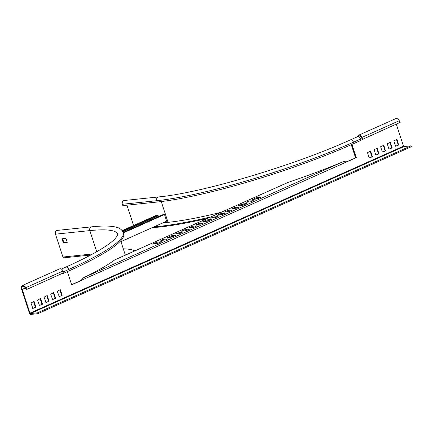 <?xml version="1.0" encoding="UTF-8"?>
<svg xmlns="http://www.w3.org/2000/svg" width="433" height="433" viewBox="0 0 433 433"><rect width="100%" height="100%" fill="white"/><g stroke="black" fill="none" stroke-linecap="round" stroke-linejoin="round"><path stroke-width="0.65" d="M207.553 218.378A154.473 23.236 161.9 0 1 159.203 227.065L151.794 227.834M360.565 139.025A2.836 1.602 -114.1 0 0 357.761 136.606L350.643 139.789A2.836 1.602 -114.1 0 1 353.452 142.203L360.565 139.025L361.003 140.357L353.885 143.534L353.452 142.203A147.382 22.17 -18.1 0 1 156.703 200.712L157.141 202.043A147.382 22.17 -18.1 0 0 353.885 143.534M126.923 205.177L133.575 225.517M122.35 204.273L156.703 200.712A2.836 2.3 84.1 0 1 158.548 196.939L124.19 200.501A2.836 2.3 84.1 0 0 122.35 204.273L122.783 205.605L157.141 202.043M153.796 226.941L158.987 226.399L159.203 227.065M210.931 216.868A154.473 23.236 161.9 0 1 158.987 226.399M221.16 212.294A142.425 21.423 161.9 0 1 168.058 222.346L162.868 222.887M120.948 241.625L166.662 221.193L164.486 214.53L162.7 214.719L123.151 232.397M122.848 231.687L158.245 215.867L158.023 215.201L156.237 215.385L122.171 230.616M157 216.424L157.244 217.155M123.324 232.932L164.486 214.53M158.023 215.201L122.501 231.081M59.256 296.729L57.264 291.263L60.263 289.677L62.206 295.154L59.159 296.74M52.674 299.674L50.683 294.202L53.687 292.616L55.63 298.099L52.577 299.685M46.093 302.613L44.101 297.146L47.105 295.56L49.048 301.043L45.995 302.624M32.93 308.496L30.943 303.03L33.942 301.444L35.885 306.927L32.832 308.507M39.511 305.557L37.519 300.085L40.523 298.499L42.466 303.982L39.414 305.568M367.476 152.6L370.675 151.166L372.315 156.795L369.214 157.926L367.476 152.6M374.058 149.656L377.257 148.227L378.891 153.856L375.795 154.982L374.058 149.656M380.639 146.717L383.838 145.282L385.473 150.911L382.377 152.043L380.639 146.717M351.953 144.395L356.267 157.607L346.286 162.072C344.863 161.449 343.347 161.525 341.74 162.294A143.372 21.563 161.9 0 1 288.161 182.374L287.263 182.775M115.091 259.735L114.723 259.903A143.372 21.563 161.9 0 1 83.683 277.645L81.875 279.393L81.658 280.357L71.672 284.822L67.359 271.615M25.314 287.988L22.202 289.385L29.964 313.135L403.491 146.165L396.33 124.249M393.803 140.833L397.001 139.399L398.636 145.028L395.54 146.159L393.803 140.833M387.221 143.772L390.42 142.343L392.054 147.972L388.958 149.098L387.221 143.772M59.034 296.643L62.103 295.458M62.206 295.154L61.659 295.214L59.916 289.888L60.468 289.829M52.453 299.587L55.521 298.402M55.63 298.099L55.078 298.158L53.335 292.827L53.887 292.773M45.871 302.526L48.94 301.341M49.048 301.043L48.496 301.097L46.753 295.771L47.305 295.712M32.708 308.41L35.777 307.224M35.885 306.927L35.333 306.981L33.59 301.655L34.142 301.595M39.289 305.471L42.358 304.285M42.466 303.982L41.914 304.042L40.172 298.71L40.724 298.656M369.241 157.98L372.315 156.795M372.418 156.492L371.866 156.551L370.128 151.225L370.675 151.166M375.822 155.036L378.891 153.856M378.999 153.553L378.447 153.607L376.71 148.281L377.257 148.227M382.404 152.097L385.473 150.911M385.581 150.608L385.029 150.668L383.292 145.342L383.838 145.282M356.267 157.607L346.2 161.92M355.72 157.666L351.455 144.617M358.432 136.557A3.069 1.737 65.9 0 1 358.914 136.124A3.069 1.737 65.9 0 1 361.523 137.764L362.443 139.394L400.211 122.339L399.291 120.71A4.016 2.268 65.9 0 0 395.881 118.566L358.524 135.264A4.016 2.268 65.9 0 1 361.939 137.407L362.859 139.036M362.443 139.394L400.211 122.339M403.491 146.165L403.913 146.581L411.058 145.84L411.35 146.727L37.817 313.692L37.53 312.805L30.38 313.546L29.964 313.135M22.202 289.385A3.069 1.737 65.9 0 1 22.733 286.397A3.069 1.737 65.9 0 1 25.341 288.037L26.261 289.666L64.035 272.611L63.115 270.982A4.016 2.268 -114.1 0 0 59.7 268.833L22.348 285.531A4.016 2.268 -114.1 0 0 21.65 289.439L29.412 313.189A1.418 0.801 -114.1 0 0 30.673 314.434L37.817 313.692M22.348 285.531A4.016 2.268 -114.1 0 1 25.758 287.68L26.684 289.309M346.286 162.072L71.618 284.654M395.567 146.213L398.636 145.028M398.744 144.725L398.192 144.784L396.449 139.458L397.001 139.399M388.986 149.152L392.054 147.972M392.163 147.669L391.611 147.723L389.873 142.397L390.42 142.343M61.659 295.214L61.551 295.517M55.078 298.158L54.975 298.456M48.496 301.097L48.393 301.4M35.333 306.981L35.23 307.284M41.914 304.042L41.812 304.339M371.866 156.551L371.763 156.854M378.447 153.607L378.345 153.91M385.029 150.668L384.926 150.971M398.192 144.784L398.089 145.087M391.611 147.723L391.508 148.026M357.582 136.687A4.016 2.268 65.9 0 1 358.524 135.264M37.53 312.805L411.058 145.84M26.261 289.666L64.035 272.611M81.106 280.416L81.875 279.393M175.105 234.064L177.595 232.954L182.131 232.483L179.641 233.593L175.105 234.064M167.279 237.565L171.192 235.817L175.728 235.346L171.814 237.095L167.279 237.565M160.876 240.429L163.365 239.314L167.901 238.843L165.411 239.958L160.876 240.429M153.049 243.925L156.963 242.177L161.498 241.706L157.585 243.454L153.049 243.925M181.508 231.206L185.421 229.452L189.957 228.981L186.044 230.735L181.508 231.206M224.197 212.121L228.11 210.373L232.645 209.902L228.732 211.65L224.197 212.121M232.023 208.625L234.513 207.51L239.048 207.039L236.559 208.154L232.023 208.625M238.426 205.762L242.339 204.013L246.875 203.542L242.962 205.291L238.426 205.762M246.253 202.26L248.742 201.15L253.278 200.679L250.788 201.794L246.253 202.26M252.656 199.402L256.569 197.648L261.104 197.183L257.191 198.931L252.656 199.402M217.085 215.304L220.998 213.55L225.533 213.079L221.62 214.833L217.085 215.304M188.626 228.023L192.539 226.275L197.069 225.804L193.156 227.552L188.626 228.023M196.447 224.527L198.942 223.412L203.472 222.941L200.982 224.056L196.447 224.527M202.855 221.664L206.768 219.915L211.299 219.444L207.385 221.193L202.855 221.664M210.682 218.162L213.171 217.052L217.707 216.581L215.212 217.691L210.682 218.162M177.866 233.777L177.595 232.954M173.054 236.537L171.484 236.705L171.192 235.817M171.484 236.705L170.245 237.257M163.636 240.142L163.365 239.314M158.824 242.902L157.249 243.065L156.963 242.177M157.249 243.065L156.015 243.617M187.283 230.177L185.714 230.34L185.421 229.452M185.714 230.34L184.474 230.897M229.972 211.098L228.402 211.261L228.11 210.373M228.402 211.261L227.163 211.813M234.783 208.338L234.513 207.51M244.201 204.739L242.632 204.901L242.339 204.013M242.632 204.901L241.392 205.453M249.013 201.978L248.742 201.15M258.431 198.374L256.861 198.536L256.569 197.648M256.861 198.536L255.622 199.093M222.854 214.275L221.285 214.438L220.998 213.55M221.285 214.438L220.045 214.995M194.395 227L192.826 227.163L192.539 226.275M192.826 227.163L191.586 227.715M199.212 224.24L198.942 223.412M208.625 220.641L207.055 220.803L206.768 219.915M207.055 220.803L205.816 221.355M213.442 217.88L213.171 217.052M62.541 238.713L63.922 242.518L67.315 242.166M55.467 234.172L89.826 230.605A2.836 2.3 -95.9 0 1 91.666 226.832L57.313 230.399A2.836 2.3 84.1 0 0 55.467 234.172L62.942 257.034A1.18 0.958 84.1 0 0 63.954 257.808L90.73 255.032M63.716 242.312L63.18 242.55L62.06 238.767L65.935 238.361L67.261 242.35L63.922 242.518M134.847 250.88A154.473 23.236 -18.1 0 0 123.302 248.818M62.087 273.656L62.173 273.932L61.713 273.818M91.666 226.832C102.865 225.636 111.178 225.788 116.612 227.287C119.806 228.029 121.998 229.777 123.194 232.521L123.627 233.858A147.382 22.17 161.9 0 1 69.291 270.749L62.173 273.932M351.282 144.692L355.547 157.742M161.265 201.572L168.058 222.346M361.495 137.721L360.251 138.273M403.913 146.581L30.38 313.546M341.74 162.294L83.683 277.645M288.161 182.374L114.723 259.903M25.758 287.68L63.115 270.982M361.939 137.407L399.291 120.71M62.022 239L62.552 238.762M92.754 253.938L62.942 257.034M69.291 270.749L68.858 269.418A2.836 1.602 -114.1 0 0 66.049 266.999C91.087 255.697 107.314 246.409 114.729 239.146L117.495 235.606L117.803 234.285A141.715 21.314 161.9 0 0 89.826 230.605L96.727 251.725M123.194 232.521A147.382 22.17 161.9 0 1 68.858 269.418L63.564 271.783M158.548 196.939C201.518 193.01 293.947 165.547 350.643 139.789M287.696 182.558L114.902 259.795M120.683 240.818L125.359 255.118M66.049 266.999L61.394 269.082"/></g></svg>

